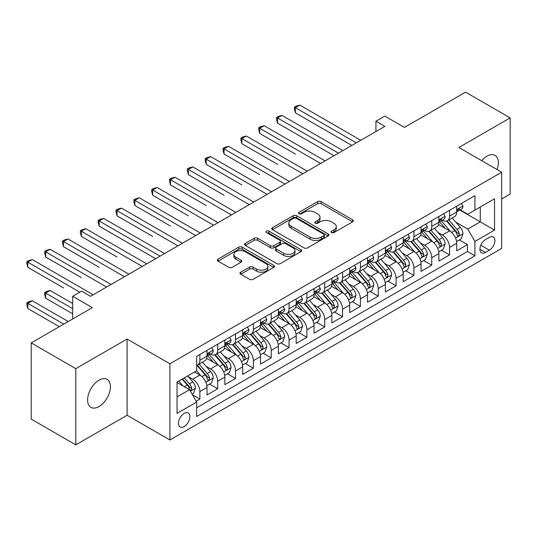 <?xml version="1.0" encoding="UTF-8"?>
<svg xmlns="http://www.w3.org/2000/svg" width="537" height="537" viewBox="0 0 537 537"><rect width="100%" height="100%" fill="white"/><g stroke="black" fill="none" stroke-linecap="round" stroke-linejoin="round"><path stroke-width="0.81" d="M331.557 232.588A1.732 1 0 0 0 334.014 232.588L352.614 221.848A2.477 1.43 0 0 0 353.339 220.835A2.477 1.43 0 0 0 352.614 219.828L321.099 201.63A2.477 1.43 0 0 0 317.595 201.63L298.995 212.37A1.732 1 0 0 0 298.485 213.082A1.732 1 0 0 0 298.995 213.786A1.732 1 0 0 0 301.445 213.786L303.855 212.397A7.921 4.571 0 0 1 315.058 212.397L317.682 213.914A7.921 4.571 0 0 1 320.005 217.149A7.921 4.571 0 0 1 317.682 220.385L315.279 221.774A1.732 1 0 0 0 314.769 222.479A1.732 1 0 0 0 315.279 223.191A1.732 1 0 0 0 317.729 223.191L320.139 221.794A7.921 4.571 0 0 1 331.342 221.794L333.967 223.311A7.921 4.571 0 0 1 336.29 226.547A7.921 4.571 0 0 1 333.967 229.782L331.557 231.172A1.732 1 0 0 0 331.054 231.883A1.732 1 0 0 0 331.557 232.588L331.557 231.172M99.003 406.549A16.144 9.324 120 0 0 109.548 392.319A16.144 9.324 120 0 0 107.071 379.384A16.144 9.324 120 0 0 99.003 380.183A16.144 9.324 120 0 0 88.457 394.413A16.144 9.324 120 0 0 90.928 407.348A16.144 9.324 120 0 0 99.003 406.549M497.108 169.571A16.144 9.324 120 0 0 495.033 155.401A16.144 9.324 120 0 0 486.958 156.2A16.144 9.324 120 0 0 481.723 160.691M184.178 426.579A8.075 4.658 120 0 0 189.447 419.464A8.075 4.658 120 0 0 188.212 413A8.075 4.658 120 0 0 184.178 413.396A8.075 4.658 120 0 0 178.902 420.511A8.075 4.658 120 0 0 180.137 426.975A8.075 4.658 120 0 0 184.178 426.579M240.737 272.185A2.477 1.43 0 0 0 240.012 273.199A2.477 1.43 0 0 0 240.737 274.212L249.577 279.314A2.477 1.43 0 0 0 253.081 279.314L273.736 267.386A2.477 1.43 0 0 0 274.461 266.379A2.477 1.43 0 0 0 273.736 265.365L242.221 247.168A2.477 1.43 0 0 0 238.723 247.168L218.062 259.096A2.477 1.43 0 0 0 217.337 260.109A2.477 1.43 0 0 0 218.062 261.116L228.742 267.285A2.477 1.43 0 0 0 232.246 267.285L241.086 262.184A2.477 1.43 0 0 0 241.811 261.17A2.477 1.43 0 0 0 241.086 260.156L235.79 257.102A6.625 3.826 0 0 1 233.85 254.397A6.625 3.826 0 0 1 237.938 250.866A6.625 3.826 0 0 1 245.154 251.692L265.902 263.674A6.625 3.826 0 0 1 267.842 266.379A6.625 3.826 0 0 1 263.754 269.91A6.625 3.826 0 0 1 256.538 269.077L253.081 267.084A2.477 1.43 0 0 0 249.577 267.084L240.737 272.185L240.737 274.212M501.679 198.985L510.15 194.099L510.15 117.885L465.559 92.142L404.462 127.417L384.841 116.086L375.927 121.234L384.841 126.383L90.531 296.303L81.611 291.155L72.69 296.303L72.69 318.958M75.811 368.651L75.811 444.858L127.094 415.249L127.094 339.042L75.811 368.651L31.22 342.901L92.31 307.634L72.69 296.303M127.094 339.042L169.907 363.757L501.679 172.209L501.679 248.416L169.907 439.964L169.907 363.757M510.15 117.885L458.867 147.494L501.679 172.209M304.029 247.879A2.477 1.43 0 0 0 307.533 247.879L328.188 235.951A2.477 1.43 0 0 0 328.913 234.938A2.477 1.43 0 0 0 328.188 233.931L296.672 215.733A2.477 1.43 0 0 0 293.175 215.733L272.514 227.661A2.477 1.43 0 0 0 271.789 228.675A2.477 1.43 0 0 0 272.514 229.682L304.029 247.879M267.164 232.964A1.732 1 0 0 1 268.923 233.206L268.923 231.145L300.962 249.645A2.477 1.43 0 0 1 301.687 250.658A2.477 1.43 0 0 1 300.962 251.665L280.307 263.593A2.477 1.43 0 0 1 276.803 263.593L245.288 245.402L245.288 243.382A2.477 1.43 0 0 0 244.563 244.389A2.477 1.43 0 0 0 245.288 245.402M245.288 243.382L254.129 238.274A2.477 1.43 0 0 1 257.632 238.274L270.413 245.651A2.477 1.43 0 0 0 273.917 245.651L279.777 242.268A2.477 1.43 0 0 0 280.502 241.254A2.477 1.43 0 0 0 279.777 240.247L266.473 232.561A1.732 1 0 0 1 265.963 231.856A1.732 1 0 0 1 267.037 230.93A1.732 1 0 0 1 268.923 231.145M75.811 444.858L31.22 419.115L31.22 342.901M196.173 401.22L199.871 399.085L192.468 394.809M188.259 376.618L192.736 379.209A10.089 5.826 60 0 1 199.871 391.567L207.007 387.446L207.007 394.964L217.707 388.781L209.591 384.096M206.094 366.321L210.571 368.906A10.089 5.826 60 0 1 217.707 381.263L224.842 377.149L224.842 384.667L235.548 378.484L227.433 373.799M223.929 356.024L228.413 358.609A10.089 5.826 60 0 1 235.548 370.966L242.684 366.852L242.684 374.37L253.383 368.187L245.268 363.502M241.771 345.727L246.248 348.312A10.089 5.826 60 0 1 253.383 360.669L260.519 356.548L260.519 364.066L271.219 357.89L263.103 353.205M259.606 335.43L264.083 338.015A10.089 5.826 60 0 1 271.219 350.372L278.354 346.251L278.354 353.769L289.06 347.593L280.938 342.908M277.441 325.127L281.925 327.718A10.089 5.826 60 0 1 289.06 340.075L296.189 335.954L296.189 343.472L306.896 337.29L298.78 332.604M295.283 314.83L299.76 317.414A10.089 5.826 60 0 1 306.896 329.772L314.031 325.657L314.031 333.175L324.731 326.993L316.615 322.307M313.118 304.533L317.595 307.117A10.089 5.826 60 0 1 324.731 319.475L331.866 315.36L331.866 322.878L342.572 316.696L334.45 312.01M330.953 294.236L335.437 296.82A10.089 5.826 60 0 1 342.572 309.178L349.701 305.056L349.701 312.574L360.408 306.399L352.292 301.713M348.795 283.939L353.272 286.523A10.089 5.826 60 0 1 360.408 298.881L367.543 294.759L367.543 302.277L378.243 296.102L370.127 291.416M366.63 273.635L371.107 276.226A10.089 5.826 60 0 1 378.243 288.584L385.378 284.462L385.378 291.98L396.078 285.798L387.962 281.113M384.465 263.338L388.949 265.922A10.089 5.826 60 0 1 396.078 278.287L403.213 274.165L403.213 281.683L413.92 275.501L405.804 270.816M402.307 253.041L406.784 255.625A10.089 5.826 60 0 1 413.92 267.983L421.055 263.868L421.055 271.386L431.755 265.204L423.639 260.519M420.142 242.744L424.619 245.328A10.089 5.826 60 0 1 431.755 257.686L438.89 253.565L438.89 261.083L449.59 254.907L449.59 247.389A10.089 5.826 -120 0 0 442.454 235.031L437.977 232.447M441.474 250.222L449.59 254.907M207.007 387.446A10.089 5.826 -120 0 0 199.871 375.088L194.522 372M224.842 377.149A10.089 5.826 -120 0 0 217.707 364.791L206.678 358.421M242.684 366.852A10.089 5.826 -120 0 0 235.548 354.487L224.513 348.124M260.519 356.548A10.089 5.826 -120 0 0 253.383 344.19L242.355 337.827M278.354 346.251A10.089 5.826 -120 0 0 271.219 333.893L260.19 327.523M296.189 335.954A10.089 5.826 -120 0 0 289.06 323.596L278.025 317.226M314.031 325.657A10.089 5.826 -120 0 0 306.896 313.299L295.867 306.929M331.866 315.36A10.089 5.826 -120 0 0 324.731 303.002L313.702 296.632M349.701 305.056A10.089 5.826 -120 0 0 342.572 292.699L331.537 286.335M367.543 294.759A10.089 5.826 -120 0 0 360.408 282.402L349.372 276.031M385.378 284.462A10.089 5.826 -120 0 0 378.243 272.105L367.214 265.734M403.213 274.165A10.089 5.826 -120 0 0 396.078 261.808L385.049 255.437M421.055 263.868A10.089 5.826 -120 0 0 413.92 251.511L402.884 245.141M438.89 253.565A10.089 5.826 -120 0 0 431.755 241.207L420.726 234.844M489.368 237.401L485.448 239.663A7.82 4.518 120 0 0 480.34 246.557A7.82 4.518 120 0 0 481.535 252.82A7.82 4.518 120 0 0 485.448 252.437L489.368 250.168A7.82 4.518 120 0 0 494.476 243.281A7.82 4.518 120 0 0 493.281 237.012A7.82 4.518 120 0 0 489.368 237.401M177.042 396.917L189.527 389.708L196.663 402.065L196.663 416.484L474.923 255.834L474.923 241.415L467.787 229.057L455.819 222.15M196.663 402.065L177.042 413.396L177.042 382.089L196.663 370.758L196.663 356.346L474.923 195.69L474.923 210.108L494.543 198.784L494.543 230.091L474.923 241.415M210.477 354.024L210.571 354.078A10.089 5.826 60 0 0 215.619 354.581L222.754 350.46A10.089 5.826 -120 0 0 224.842 345.841L224.842 340.075M228.319 343.727L228.413 343.781A10.089 5.826 60 0 0 233.454 344.277L240.589 340.163A10.089 5.826 -120 0 0 242.684 335.544L242.684 329.772M246.154 333.43L246.248 333.484A10.089 5.826 60 0 0 251.296 333.98L258.431 329.859A10.089 5.826 -120 0 0 260.519 325.241L260.519 319.475M263.989 323.126L264.083 323.187A10.089 5.826 60 0 0 269.131 323.683L276.266 319.562A10.089 5.826 -120 0 0 278.354 314.944L278.354 309.178M281.831 312.829L281.925 312.883A10.089 5.826 60 0 0 286.966 313.386L294.101 309.265A10.089 5.826 -120 0 0 296.189 304.647L296.189 298.881M299.666 302.532L299.76 302.586A10.089 5.826 60 0 0 304.808 303.09L311.937 298.968A10.089 5.826 -120 0 0 314.031 294.35L314.031 288.584M317.501 292.235L317.595 292.289A10.089 5.826 60 0 0 322.643 292.786L329.778 288.671A10.089 5.826 -120 0 0 331.866 284.053L331.866 278.28M335.343 281.938L335.437 281.992A10.089 5.826 60 0 0 340.478 282.489L347.614 278.374A10.089 5.826 -120 0 0 349.701 273.749L349.701 267.983M353.178 271.641L353.272 271.695A10.089 5.826 60 0 0 358.313 272.192L365.449 268.07A10.089 5.826 -120 0 0 367.543 263.452L367.543 257.686M371.013 261.338L371.107 261.391A10.089 5.826 60 0 0 376.155 261.895L383.29 257.773A10.089 5.826 -120 0 0 385.378 253.155L385.378 247.389M388.855 251.041L388.949 251.094A10.089 5.826 60 0 0 393.99 251.598L401.126 247.476A10.089 5.826 -120 0 0 403.213 242.858L403.213 237.092M406.69 240.744L406.784 240.798A10.089 5.826 60 0 0 411.825 241.294L418.961 237.179A10.089 5.826 -120 0 0 421.055 232.561L421.055 226.789M424.525 230.447L424.619 230.501A10.089 5.826 60 0 0 429.667 230.997L436.803 226.882A10.089 5.826 -120 0 0 438.89 222.258L438.89 216.492M196.663 407.838L467.432 251.511L467.432 244.61L456.725 250.786L456.725 243.268A10.089 5.826 -120 0 0 449.59 230.91L438.561 224.54M442.367 220.15L442.454 220.204A10.089 5.826 -120 0 0 447.502 220.7A10.089 5.826 -120 0 0 449.59 216.082L449.59 210.316M447.502 220.7L454.638 216.579A10.089 5.826 -120 0 0 456.725 211.961L456.725 206.195M199.871 354.487L199.871 360.26A10.089 5.826 60 0 1 197.784 364.878A10.089 5.826 60 0 1 196.663 365.281M197.784 364.878L204.919 360.757A10.089 5.826 -120 0 0 207.007 356.138L207.007 350.372M217.707 344.19L217.707 349.956A10.089 5.826 60 0 1 215.619 354.581M235.548 333.893L235.548 339.659A10.089 5.826 60 0 1 233.454 344.277M253.383 323.596L253.383 329.362A10.089 5.826 60 0 1 251.296 333.98M271.219 313.299L271.219 319.065A10.089 5.826 60 0 1 269.131 323.683M289.06 302.996L289.06 308.768A10.089 5.826 60 0 1 286.966 313.386M306.896 292.699L306.896 298.465A10.089 5.826 60 0 1 304.808 303.09M324.731 282.402L324.731 288.168A10.089 5.826 60 0 1 322.643 292.786M342.572 272.105L342.572 277.871A10.089 5.826 60 0 1 340.478 282.489M360.408 261.808L360.408 267.574A10.089 5.826 60 0 1 358.313 272.192M378.243 251.511L378.243 257.277A10.089 5.826 60 0 1 376.155 261.895M396.078 241.207L396.078 246.98A10.089 5.826 60 0 1 393.99 251.598M413.92 230.91L413.92 236.676A10.089 5.826 60 0 1 411.825 241.294M431.755 220.613L431.755 226.379A10.089 5.826 60 0 1 429.667 230.997M431.755 257.686L431.755 265.204M413.92 267.983L413.92 275.501M396.078 278.287L396.078 285.798M378.243 288.584L378.243 296.102M360.408 298.881L360.408 306.399M342.572 309.178L342.572 316.696M324.731 319.475L324.731 326.993M306.896 329.772L306.896 337.29M289.06 340.075L289.06 347.593M271.219 350.372L271.219 357.89M253.383 360.669L253.383 368.187M235.548 370.966L235.548 378.484M217.707 381.263L217.707 388.781M199.871 391.567L199.871 399.085M189.527 389.708L177.042 382.498M467.787 229.057L480.273 221.848L480.273 207.02L494.543 198.784M459.847 210.054L494.543 230.091M460.202 209.846L467.787 214.229L474.923 210.108M127.094 415.249L169.907 439.964M375.927 121.234L375.927 131.531M459.316 239.925L467.432 244.61M467.432 251.511L474.923 255.834M332.255 232.83L333.967 231.843A7.921 4.571 0 0 0 336.29 228.608L336.29 226.547M320.005 217.149L320.005 219.21A7.921 4.571 0 0 1 317.682 222.446L315.971 223.432M352.581 221.868L321.099 203.691A2.477 1.43 0 0 0 317.595 203.691L299.686 214.035M328.154 235.971L296.672 217.794A2.477 1.43 0 0 0 293.175 217.794L272.548 229.702M323.811 235.649A1.732 1 0 0 0 324.321 234.938A1.732 1 0 0 0 323.811 234.233L296.149 218.257A1.732 1 0 0 0 293.699 218.257L291.161 219.727A7.921 4.571 0 0 0 288.839 222.962A7.921 4.571 0 0 0 291.161 226.198L310.071 237.112A7.921 4.571 0 0 0 321.274 237.112L323.811 235.649L323.811 237.703A1.732 1 0 0 0 324.321 236.998L324.321 234.938M288.839 222.962L288.839 225.023A7.921 4.571 0 0 0 291.161 228.252L291.161 226.198M323.811 237.703L321.274 239.173A7.921 4.571 0 0 1 310.071 239.173L291.161 228.252M245.322 245.422L254.129 240.334L254.129 238.274M280.502 241.254L280.502 243.315A2.477 1.43 0 0 1 279.777 244.328L273.917 247.711A2.477 1.43 0 0 1 270.413 247.711L257.632 240.334A2.477 1.43 0 0 0 254.129 240.334M268.923 233.206L300.928 251.685M283.677 253.31A6.625 3.826 0 0 0 290.893 254.142A6.625 3.826 0 0 0 294.981 250.604A6.625 3.826 0 0 0 293.041 247.906L285.731 243.684A2.477 1.43 0 0 0 282.227 243.684L276.367 247.067A2.477 1.43 0 0 0 275.642 248.081A2.477 1.43 0 0 0 276.367 249.087L283.677 253.31L283.677 255.37A6.625 3.826 0 0 0 290.893 256.203A6.625 3.826 0 0 0 294.981 252.665L294.981 250.604M275.642 248.081L275.642 250.141A2.477 1.43 0 0 0 276.367 251.148L276.367 249.087M283.677 255.37L276.367 251.148M267.842 266.379L267.842 268.433A6.625 3.826 0 0 1 263.754 271.97A6.625 3.826 0 0 1 256.538 271.138L253.081 269.144A2.477 1.43 0 0 0 249.577 269.144L240.771 274.226M233.85 254.397L233.85 256.458A6.625 3.826 0 0 0 235.79 259.163L235.79 257.102M241.053 262.197L235.79 259.163M273.709 267.406L242.221 249.228A2.477 1.43 0 0 0 238.723 249.228L218.096 261.136M456.578 241.502L461.189 238.844L462.968 233.689A6.686 3.86 -120 0 0 460.363 227.413L452.214 217.982M450.583 231.561L441.266 220.781M445.28 228.426L439.877 222.164A16.016 9.25 -120 0 0 439.38 221.606M295.39 154.038L259.713 133.438L259.713 128.289L264.177 125.712L325.086 160.885M446.596 221.063L454.839 230.608A6.686 3.86 60 0 1 457.222 235.213L457.705 236.005L458.611 235.877L459.363 233.978A6.686 3.86 -120 0 0 456.98 229.373L448.825 219.935M447.079 220.908L455.933 231.165A3.403 1.967 60 0 1 456.792 232.494L459.363 233.978M461.458 203.469L462.968 206.094A6.686 3.86 60 0 1 461.585 209.047L458.195 211.007A6.686 3.86 -120 0 0 459.363 209.464L459.222 208.873M356.306 142.862L295.39 107.695L299.847 105.118L360.763 140.285M456.953 211.323L456.98 211.316A6.686 3.86 -120 0 0 458.195 211.007M458.497 208.967L459.363 209.464C458.94 208.457 458.229 208.873 457.222 210.705A6.686 3.86 60 0 1 456.725 211.652M351.842 145.433L295.39 112.844L295.39 107.695L294.41 107.125L296.189 106.098L299.847 105.118M295.39 112.844L294.41 109.186L294.41 107.125M438.742 251.799L443.347 249.141L445.133 243.993A6.686 3.86 -120 0 0 442.528 237.716L434.379 228.279M432.748 241.865L423.431 231.078M427.445 238.723L422.042 232.461A16.016 9.25 -120 0 0 421.545 231.903M277.555 164.335L241.878 143.735L241.878 138.586L246.335 136.015L307.251 171.182M428.754 231.36L436.997 240.905A6.686 3.86 60 0 1 439.38 245.51L439.87 246.302L440.77 246.174L441.521 244.275A6.686 3.86 -120 0 0 439.138 239.67L430.989 230.232M429.244 231.205L438.098 241.462A3.403 1.967 60 0 1 438.957 242.791L441.521 244.275M420.901 262.096L425.512 259.438L427.298 254.29A6.686 3.86 -120 0 0 424.693 248.013L416.544 238.576M414.906 252.162L405.596 241.375M409.61 249.02L404.2 242.758A16.016 9.25 -120 0 0 403.703 242.2M259.713 174.632L224.043 154.032L224.043 148.883L228.5 146.312L289.416 181.479M410.919 241.657L419.162 251.202A6.686 3.86 60 0 1 421.545 255.807L422.035 256.599L422.934 256.471L423.686 254.572A6.686 3.86 -120 0 0 421.303 249.967L413.154 240.536M411.402 241.502L420.263 251.759A3.403 1.967 60 0 1 421.122 253.088L423.686 254.572M403.065 272.4L407.677 269.735L409.456 264.587A6.686 3.86 -120 0 0 406.858 258.31L398.702 248.873M397.071 262.459L387.754 251.672M391.768 259.317L386.365 253.061A16.016 9.25 -120 0 0 385.868 252.504M241.878 184.929L206.201 164.335L206.201 159.187L210.665 156.609L271.574 191.776M393.084 251.96L401.327 261.506A6.686 3.86 60 0 1 403.71 266.11L404.193 266.902L405.099 266.775L405.851 264.869A6.686 3.86 -120 0 0 403.468 260.264L395.319 250.833M393.567 251.799L402.421 262.056A3.403 1.967 60 0 1 403.28 263.392L405.851 264.869M385.23 282.697L389.835 280.032L391.621 274.884A6.686 3.86 -120 0 0 389.016 268.607L380.867 259.17M379.236 272.756L369.919 261.975M373.933 269.614L368.53 263.358A16.016 9.25 -120 0 0 368.033 262.801M224.043 195.226L188.366 174.632L188.366 169.484L192.823 166.906L253.739 202.073M375.242 262.257L383.485 271.803A6.686 3.86 60 0 1 385.875 276.407L386.358 277.199L387.264 277.072L388.009 275.172A6.686 3.86 -120 0 0 385.626 270.567L377.477 261.13M375.732 262.103L384.586 272.353A3.403 1.967 60 0 1 385.445 273.689L388.009 275.172M443.616 213.766L445.133 216.391A6.686 3.86 60 0 1 443.75 219.351L440.36 221.304A6.686 3.86 -120 0 0 441.521 219.767L441.38 219.17M338.464 153.159L277.555 117.992L282.012 115.415L342.928 150.582M439.112 221.62L439.138 221.62A6.686 3.86 -120 0 0 440.36 221.304M440.662 219.264L441.521 219.767C441.105 218.76 440.387 219.17 439.38 221.002A6.686 3.86 60 0 1 438.89 221.949M334.007 155.737L277.555 123.141L277.555 117.992L276.568 117.422L278.354 116.395L282.012 115.415M277.555 123.141L276.568 119.483L276.568 117.422M425.781 224.063L427.298 226.688A6.686 3.86 60 0 1 425.915 229.648L422.525 231.601A6.686 3.86 -120 0 0 423.686 230.064L423.545 229.467M320.629 163.456L258.733 127.725L260.519 126.692L264.177 125.712M421.276 231.917L421.303 231.917A6.686 3.86 -120 0 0 422.525 231.601M422.82 229.567L423.686 230.064C423.263 229.057 422.552 229.467 421.545 231.299A6.686 3.86 60 0 1 421.055 232.252M259.713 133.438L258.733 129.779L258.733 127.725M407.945 234.36L409.456 236.985A6.686 3.86 60 0 1 408.073 239.945L404.683 241.898A6.686 3.86 -120 0 0 405.851 240.361L405.71 239.77M302.794 173.753L240.898 138.022L242.684 136.989L246.335 136.015M403.441 242.214L403.468 242.214A6.686 3.86 -120 0 0 404.683 241.898M404.985 239.864L405.851 240.361C405.428 239.354 404.717 239.764 403.71 241.596A6.686 3.86 60 0 1 403.213 242.549M241.878 143.735L240.898 140.083L240.898 138.022M390.104 244.657L391.621 247.282A6.686 3.86 60 0 1 390.238 250.242L386.848 252.202A6.686 3.86 -120 0 0 388.009 250.658L387.868 250.067M284.952 184.057L223.056 148.319L224.842 147.292L228.5 146.312M385.6 252.511L385.626 252.511A6.686 3.86 -120 0 0 386.848 252.202M387.15 250.161L388.009 250.658C387.593 249.651 386.875 250.067 385.875 251.893A6.686 3.86 60 0 1 385.378 252.846M224.043 154.032L223.056 150.38L223.056 148.319M367.389 292.994L372 290.336L373.786 285.181A6.686 3.86 -120 0 0 371.181 278.904L363.032 269.473M361.401 283.053L352.084 272.272M356.098 279.918L350.688 273.655A16.016 9.25 -120 0 0 350.191 273.098M206.201 205.523L170.531 184.929L170.531 179.781L174.988 177.203L235.904 212.377M357.407 272.554L365.65 282.1A6.686 3.86 60 0 1 368.033 286.704L368.523 287.496L369.422 287.369L370.174 285.469A6.686 3.86 -120 0 0 367.791 280.864L359.642 271.427M357.89 272.4L366.751 282.657A3.403 1.967 60 0 1 367.61 283.986L370.174 285.469M372.269 254.954L373.786 257.585A6.686 3.86 60 0 1 372.403 260.539L369.013 262.499A6.686 3.86 -120 0 0 370.174 260.955L370.033 260.364M267.117 194.354L205.221 158.616L207.007 157.589L210.665 156.609M367.764 262.808L367.791 262.808A6.686 3.86 -120 0 0 369.013 262.499M369.308 260.458L370.174 260.955C369.751 259.948 369.04 260.364 368.033 262.19A6.686 3.86 60 0 1 367.543 263.143M206.201 164.335L205.221 160.677L205.221 158.616M349.553 303.291L354.165 300.633L355.944 295.484A6.686 3.86 -120 0 0 353.346 289.201L345.19 279.77M343.559 293.356L334.249 282.569M338.263 290.215L332.853 283.952A16.016 9.25 -120 0 0 332.356 283.395M188.366 215.827L152.689 195.226L152.689 190.078L157.153 187.507L218.062 222.674M339.572 282.851L347.815 292.397A6.686 3.86 60 0 1 350.198 297.001L350.681 297.793L351.587 297.666L352.339 295.766A6.686 3.86 -120 0 0 349.956 291.161L341.807 281.724M340.055 282.697L348.916 292.954A3.403 1.967 60 0 1 349.768 294.283L352.339 295.766M354.433 265.258L355.944 267.882A6.686 3.86 60 0 1 354.561 270.836L351.171 272.796A6.686 3.86 -120 0 0 352.339 271.259L352.198 270.661M249.282 204.651L187.386 168.913L189.172 167.886L192.823 166.906M349.929 273.111L349.956 273.111A6.686 3.86 -120 0 0 351.171 272.796M351.473 270.755L352.339 271.259C351.916 270.252 351.205 270.661 350.198 272.494A6.686 3.86 60 0 1 349.701 273.44M188.366 174.632L187.386 170.974L187.386 168.913M331.718 313.588L336.323 310.93L338.109 305.781A6.686 3.86 -120 0 0 335.504 299.505L327.355 290.067M325.724 303.653L316.407 292.866M320.421 300.512L315.018 294.249A16.016 9.25 -120 0 0 314.521 293.692M170.531 226.124L134.854 205.523L134.854 200.375L139.311 197.804L200.227 232.971M321.73 293.148L329.973 302.693A6.686 3.86 60 0 1 332.363 307.298L332.846 308.09L333.752 307.963L334.497 306.063A6.686 3.86 -120 0 0 332.114 301.458L323.965 292.021M322.22 292.994L331.074 303.251A3.403 1.967 60 0 1 331.933 304.58L334.497 306.063M336.592 275.555L338.109 278.179A6.686 3.86 60 0 1 336.726 281.14L333.336 283.093A6.686 3.86 -120 0 0 334.497 281.556L334.356 280.958M231.44 214.948L169.551 179.217L171.33 178.183L174.988 177.203M332.088 283.408L332.114 283.408A6.686 3.86 -120 0 0 333.336 283.093M333.638 281.059L334.497 281.556C334.081 280.549 333.37 280.958 332.363 282.791A6.686 3.86 60 0 1 331.866 283.744M170.531 184.929L169.551 181.271L169.551 179.217M313.877 323.892L318.488 321.227L320.274 316.078A6.686 3.86 -120 0 0 317.669 309.802L309.52 300.364M307.889 313.95L298.572 303.163M302.586 310.809L297.183 304.553A16.016 9.25 -120 0 0 296.686 303.996M152.689 236.421L117.019 215.827L117.019 210.672L121.476 208.101L182.392 243.268M303.895 303.452L312.138 312.99A6.686 3.86 60 0 1 314.521 317.595L315.011 318.394L315.91 318.266L316.662 316.36A6.686 3.86 -120 0 0 314.279 311.755L306.13 302.324M304.378 303.291L313.239 313.548A3.403 1.967 60 0 1 314.098 314.883L316.662 316.36M318.756 285.852L320.274 288.476A6.686 3.86 60 0 1 318.891 291.437L315.501 293.39A6.686 3.86 -120 0 0 316.662 291.853L316.521 291.262M213.605 225.245L151.709 189.514L153.495 188.48L157.153 187.507M314.252 293.705L314.279 293.705A6.686 3.86 -120 0 0 315.501 293.39M315.803 291.356L316.662 291.853C316.239 290.846 315.528 291.255 314.521 293.088A6.686 3.86 60 0 1 314.031 294.041M152.689 195.226L151.709 191.575L151.709 189.514M296.041 334.189L300.653 331.524L302.432 326.375A6.686 3.86 -120 0 0 299.834 320.099L291.678 310.661M290.047 324.247L280.737 313.46M284.751 321.106L279.341 314.85A16.016 9.25 -120 0 0 278.844 314.293M134.854 246.718L155.636 258.72M286.06 313.749L294.303 323.294A6.686 3.86 60 0 1 296.686 327.899L297.169 328.691L298.075 328.563L298.827 326.664A6.686 3.86 -120 0 0 296.444 322.059L288.295 312.621M286.543 313.595L295.404 323.845A3.403 1.967 60 0 1 296.256 325.18L298.827 326.664M300.921 296.149L302.432 298.773A6.686 3.86 60 0 1 301.049 301.734L297.659 303.694A6.686 3.86 -120 0 0 298.827 302.15L298.686 301.559M195.77 235.548L133.874 199.811L135.66 198.784L139.311 197.804M296.417 304.002L296.444 304.002A6.686 3.86 -120 0 0 297.659 303.694M297.961 301.653L298.827 302.15C298.404 301.143 297.693 301.552 296.686 303.385A6.686 3.86 60 0 1 296.189 304.338M134.854 205.523L133.874 201.872L133.874 199.811M278.206 344.486L282.811 341.821L284.597 336.672A6.686 3.86 -120 0 0 281.992 330.396L273.843 320.965M272.212 334.544L262.895 323.764M266.909 331.403L261.506 325.147A16.016 9.25 -120 0 0 261.009 324.59M117.019 257.015L81.342 236.421L81.342 231.272L85.799 228.695L146.715 263.868M268.218 324.046L276.468 333.591A6.686 3.86 60 0 1 278.851 338.196L279.334 338.988L280.24 338.86L280.985 336.961A6.686 3.86 -120 0 0 278.602 332.356L270.453 322.918M268.708 323.892L277.562 334.148A3.403 1.967 60 0 1 278.421 335.477L280.985 336.961M283.08 306.446L284.597 309.077A6.686 3.86 60 0 1 283.214 312.031L279.824 313.991A6.686 3.86 -120 0 0 280.985 312.447L280.851 311.856M177.928 245.845L116.039 210.108L117.818 209.081L121.476 208.101M278.575 314.299L278.602 314.299A6.686 3.86 -120 0 0 279.824 313.991M280.126 311.95L280.985 312.447C280.569 311.44 279.858 311.856 278.851 313.682A6.686 3.86 60 0 1 278.354 314.635M117.019 215.827L116.039 212.169L116.039 210.108M260.371 354.782L264.976 352.124L266.761 346.969A6.686 3.86 -120 0 0 264.157 340.693L256.008 331.262M254.377 344.841L245.06 334.061M249.074 341.707L243.67 335.444A16.016 9.25 -120 0 0 243.174 334.887M99.177 267.319L63.507 246.718L63.507 241.569L67.964 238.999L128.88 274.165M250.383 334.343L258.626 343.888A6.686 3.86 60 0 1 261.009 348.493L261.499 349.285L262.398 349.157L263.15 347.258A6.686 3.86 -120 0 0 260.767 342.653L252.618 333.215M250.866 334.189L259.727 344.445A3.403 1.967 60 0 1 260.586 345.774L263.15 347.258M265.244 316.749L266.761 319.374A6.686 3.86 60 0 1 265.379 322.328L261.989 324.288A6.686 3.86 -120 0 0 263.15 322.75L263.009 322.153M160.093 256.142L99.177 220.976L103.641 218.398L164.55 253.565M260.74 324.603L260.767 324.603A6.686 3.86 -120 0 0 261.989 324.288M262.291 322.247L263.15 322.75C262.734 321.737 262.016 322.153 261.009 323.986A6.686 3.86 60 0 1 260.519 324.932M155.636 258.713L99.177 226.124L99.177 220.976L98.197 220.405L99.983 219.378L103.641 218.398M99.177 226.124L98.197 222.466L98.197 220.405M242.529 365.079L247.141 362.421L248.92 357.273A6.686 3.86 -120 0 0 246.322 350.997L238.173 341.559M236.535 355.145L227.225 344.358M231.239 352.003L225.829 345.741A16.016 9.25 -120 0 0 225.332 345.184M81.342 277.616L45.665 257.015L45.665 251.866L50.129 249.296L111.045 284.462M232.548 344.64L240.791 354.185A6.686 3.86 60 0 1 243.174 358.79L243.657 359.582L244.563 359.454L245.315 357.555A6.686 3.86 -120 0 0 242.932 352.95L234.783 343.512M233.031 344.486L241.892 354.742A3.403 1.967 60 0 1 242.744 356.071L245.315 357.555M247.409 327.046L248.92 329.671A6.686 3.86 60 0 1 247.537 332.631L244.147 334.585A6.686 3.86 -120 0 0 245.315 333.047L245.174 332.45M142.258 266.439L80.362 230.702L82.148 229.675L85.799 228.695M242.905 334.9L242.932 334.9A6.686 3.86 -120 0 0 244.147 334.585M244.449 332.544L245.315 333.047C244.892 332.041 244.181 332.45 243.174 334.283A6.686 3.86 60 0 1 242.684 335.236M81.342 236.421L80.362 232.763L80.362 230.702M224.694 375.376L229.306 372.718L231.085 367.57A6.686 3.86 -120 0 0 228.48 361.294L220.331 351.856M218.7 365.442L209.383 354.655M213.397 362.3L207.994 356.044A16.016 9.25 -120 0 0 207.497 355.481M63.507 287.913L27.83 267.319L27.83 262.163L32.287 259.593L93.203 294.759M214.713 354.944L222.956 364.482A6.686 3.86 60 0 1 225.339 369.087L225.822 369.879L226.728 369.758L227.48 367.852A6.686 3.86 -120 0 0 225.09 363.247L216.941 353.816M215.196 354.782L224.05 365.039A3.403 1.967 60 0 1 224.909 366.375L227.48 367.852M229.567 337.343L231.085 339.968A6.686 3.86 60 0 1 229.702 342.928L226.312 344.882A6.686 3.86 -120 0 0 227.48 343.344L227.339 342.754M124.416 276.736L62.527 241.006L64.306 239.972L67.964 238.999M225.063 345.197L225.09 345.197A6.686 3.86 -120 0 0 226.312 344.882M226.614 342.848L227.48 343.344C227.057 342.338 226.345 342.747 225.339 344.579A6.686 3.86 60 0 1 224.842 345.533M63.507 246.718L62.527 243.066L62.527 241.006M206.859 385.68L211.464 383.015L213.249 377.867A6.686 3.86 -120 0 0 210.645 371.591L202.496 362.153M200.865 375.739L196.596 370.798M195.562 372.597L194.871 371.799M72.69 303.512L50.129 290.49L45.665 293.061L45.665 298.21L72.69 313.809M196.871 365.241L205.114 374.786A6.686 3.86 60 0 1 207.497 379.391L207.987 380.183L208.886 380.055L209.638 378.155A6.686 3.86 -120 0 0 207.255 373.544L199.106 364.113M197.354 365.086L206.215 375.336A3.403 1.967 60 0 1 207.074 376.672L209.638 378.155M45.665 298.21L44.685 294.558L44.685 292.497L72.69 308.661M44.685 292.497L46.471 291.463L50.129 290.49M211.732 347.64L213.249 350.265A6.686 3.86 60 0 1 211.867 353.225L208.477 355.179A6.686 3.86 -120 0 0 209.638 353.641L209.497 353.051M106.581 287.033L44.685 251.303L46.471 250.269L50.129 249.296M207.228 355.494L207.255 355.494A6.686 3.86 -120 0 0 208.477 355.179M208.779 353.145L209.638 353.641C209.222 352.634 208.504 353.044 207.497 354.876A6.686 3.86 60 0 1 207.007 355.83M45.665 257.015L44.685 253.363L44.685 251.303M192.112 394.192L193.629 393.312L195.414 388.164A6.686 3.86 -120 0 0 192.81 381.888L187.675 375.947M182.889 385.875L178.761 381.095M177.727 382.894L177.042 382.102M68.233 321.535L32.287 300.787L27.83 303.358L27.83 308.507L59.312 326.684M182.15 379.142L187.279 385.083A6.686 3.86 60 0 1 189.662 389.687L190.145 390.48L191.051 390.352L191.803 388.452A6.686 3.86 -120 0 0 189.42 383.848L184.285 377.907M182.56 378.9L188.38 385.633A3.403 1.967 60 0 1 189.239 386.969L191.803 388.452M27.83 308.507L26.85 304.855L26.85 302.794L63.775 324.113M26.85 302.794L28.636 301.76L32.287 300.787M79.825 292.188L26.85 261.6L28.636 260.573L32.287 259.593M27.83 267.319L26.85 263.66L26.85 261.6M192.736 379.209L199.871 375.088M210.571 368.906L217.707 364.791M228.413 358.609L235.548 354.487M246.248 348.312L253.383 344.19M264.083 338.015L271.219 333.893M281.925 327.718L289.06 323.596M299.76 317.414L306.896 313.299M317.595 307.117L324.731 303.002M335.437 296.82L342.572 292.699M353.272 286.523L360.408 282.402M371.107 276.226L378.243 272.105M388.949 265.922L396.078 261.808M406.784 255.625L413.92 251.511M424.619 245.328L431.755 241.207M442.454 235.031L449.59 230.91M449.59 216.082L456.725 211.961M199.871 360.26L207.007 356.138M217.707 349.956L224.842 345.841M235.548 339.659L242.684 335.544M253.383 329.362L260.519 325.241M271.219 319.065L278.354 314.944M289.06 308.768L296.189 304.647M306.896 298.465L314.031 294.35M324.731 288.168L331.866 284.053M342.572 277.871L349.701 273.749M360.408 267.574L367.543 263.452M378.243 257.277L385.378 253.155M396.078 246.98L403.213 242.858M413.92 236.676L421.055 232.561M431.755 226.379L438.89 222.258M449.59 247.389L456.725 243.268M480.816 245.234L489.368 250.168M479.917 249.242L485.448 252.437M333.967 231.843L333.967 229.782M315.279 223.191L315.279 221.774M317.682 222.446L317.682 220.385M298.995 213.786L298.995 212.37M317.595 203.691L317.595 201.63M321.099 203.691L321.099 201.63M352.614 221.848L352.614 219.828M272.514 229.682L272.514 227.661M293.175 217.794L293.175 215.733M296.672 217.794L296.672 215.733M328.188 235.951L328.188 233.931M310.071 239.173L310.071 237.112M321.274 239.173L321.274 237.112M257.632 240.334L257.632 238.274M270.413 247.711L270.413 245.651M273.917 247.711L273.917 245.651M279.777 244.328L279.777 242.268M300.962 251.665L300.962 249.645M249.577 269.144L249.577 267.084M253.081 269.144L253.081 267.084M256.538 271.138L256.538 269.077M241.086 262.184L241.086 260.156M218.062 261.116L218.062 259.096M238.723 249.228L238.723 247.168M242.221 249.228L242.221 247.168M273.736 267.386L273.736 265.365M455.557 238.072L462.928 233.823M456.98 229.373L460.363 227.413M451.651 232.447L454.839 230.608M462.928 206.013L456.725 209.591M437.722 248.376L445.086 244.12M439.138 239.67L442.528 237.716M433.809 242.744L436.997 240.905M419.88 258.673L427.251 254.417M421.303 249.967L424.693 248.013M415.974 253.048L419.162 251.202M402.045 268.97L409.416 264.714M403.468 260.264L406.858 258.31M398.139 263.345L401.327 261.506M384.21 279.267L391.574 275.011M385.626 270.567L389.016 268.607M380.297 273.642L383.485 271.803M445.086 216.31L438.89 219.895M427.251 226.614L421.055 230.192M409.416 236.911L403.213 240.489M391.574 247.208L385.378 250.786M366.375 289.564L373.739 285.315M367.791 280.864L371.181 278.904M362.462 283.939L365.65 282.1M373.739 257.505L367.543 261.083M348.533 299.861L355.903 295.612M349.956 291.161L353.346 289.201M344.626 294.236L347.815 292.397M355.903 267.802L349.701 271.386M330.698 310.164L338.068 305.909M332.114 301.458L335.504 299.505M326.791 304.533L329.973 302.693M338.068 278.106L331.866 281.683M312.863 320.461L320.227 316.206M314.279 311.755L317.669 309.802M308.95 314.836L312.138 312.99M320.227 288.403L314.031 291.98M295.021 330.758L302.391 326.503M296.444 322.059L299.834 320.099M291.114 325.133L294.303 323.294M302.391 298.7L296.189 302.277M277.186 341.055L284.556 336.806M278.602 332.356L281.992 330.396M273.279 335.43L276.468 333.591M284.556 308.997L278.354 312.574M259.351 351.352L266.714 347.103M260.767 342.653L264.157 340.693M255.437 345.727L258.626 343.888M266.714 319.293L260.519 322.871M241.509 361.656L248.879 357.4M242.932 352.95L246.322 350.997M237.602 356.024L240.791 354.185M248.879 329.597L242.684 333.175M223.674 371.953L231.044 367.697M225.09 363.247L228.48 361.294M219.767 366.328L222.956 364.482M231.044 339.894L224.842 343.472M205.839 382.25L213.202 377.994M207.255 373.544L210.645 371.591M201.925 376.625L205.114 374.786M213.202 350.191L207.007 353.769M190.373 391.178L195.367 388.291M189.42 383.848L192.81 381.888M184.392 386.747L187.279 385.083"/></g></svg>
